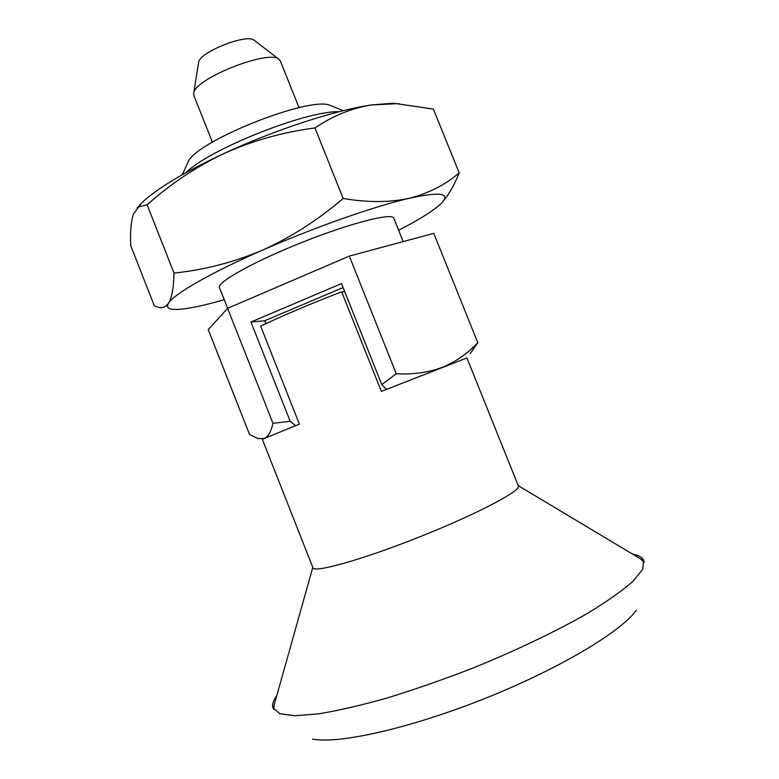 <?xml version="1.0" encoding="UTF-8"?>
<svg xmlns="http://www.w3.org/2000/svg" width="779" height="779" viewBox="0 0 779 779"><rect width="100%" height="100%" fill="white"/><g stroke="black" fill="none" stroke-linecap="round" stroke-linejoin="round"><path stroke-width="1.17" d="M137.211 207.798L141.583 203.037C156.423 188.83 183.961 172.286 224.186 153.395C253.078 140.522 283.332 132.041 314.95 127.941L343.14 198.45C367.542 202.637 389.617 202.569 409.374 198.265C440.476 191.507 451.168 193.163 441.469 203.241L437.087 207.117C428.801 213.602 415.996 221.333 398.663 230.302M314.95 127.941C332.808 115.798 351.767 108.115 371.836 104.902L396.803 103.704L433.406 109.128L459.162 172.88C445.354 184.789 428.752 193.25 409.374 198.265C374.903 206.133 314.103 227.458 262.552 250.137C291.463 237.02 318.329 219.795 343.14 198.45M443.631 200.7C449.454 193.65 454.624 184.38 459.162 172.88M141.583 203.037L133.472 213.943C130.989 221.557 130.074 232.132 130.736 245.667L154.349 305.874L157.339 306.994C161.876 308.533 165.606 307.267 168.527 303.187C173.951 294.043 210.573 272.845 262.552 250.137C233.719 262.299 204.205 269.953 173.999 273.098C173.698 287.655 171.877 297.685 168.527 303.187C166.083 307.15 168.089 309.244 174.535 309.467C183.688 309.623 198.557 306.848 219.142 301.152L224.235 299.72M349.304 256.096L433.776 233.359L477.78 342.711C467.828 353.413 456.027 361.622 442.375 367.318C428.45 372.508 413.094 374.65 396.287 373.754L349.304 256.096L227.595 308.338L272.971 423.309L290.187 421.293L250.955 322.009L341.504 283.585L381.768 384.583L396.287 373.754M470.165 353.676L477.78 342.711M403.191 241.597L393.814 218.227C392.46 212.453 350.618 223.018 302.388 242.25C254.139 261.413 216.484 282.485 219.454 287.607L227.634 308.318L208.227 329.585L249.484 434.38L257.937 438.616L264.354 438.441L299.399 424.136L260.614 326.08C283.887 315.076 310.909 303.654 341.669 291.823L381.35 391.389L466.923 357.951L518.366 485.96C521.463 490.614 476.836 514.15 419.638 536.877C362.459 559.663 313.869 573.227 312.924 567.716L262.348 439.366L264.354 438.441C268.327 436.522 271.199 431.478 272.971 423.309M138.136 206.99L147.143 204.819C170.319 184.01 195.996 166.872 224.186 153.395C275.162 129.723 336.324 109.868 371.836 104.902L392.295 103.276L399.608 103.85M381.768 384.583L386.462 389.364M250.955 322.009L264.733 320.744L265.873 323.616M343.081 287.558L264.733 320.744M274.383 704.226L273.672 709.542M644.33 562.039L640.153 558.67M185.977 172.656C208.957 149.334 306.439 110.54 339.167 111.699M187.398 163.541L188.158 161.886C195.987 141.184 310.256 95.71 330.169 105.369L331.864 106.051M341.669 291.823L344.756 291.736M295.533 425.694L290.187 421.293M147.143 204.819L173.999 273.098M198.577 62.69L198.645 62.281C199.258 52.281 246.797 33.361 254.12 40.206L254.451 40.459M212.375 142.167L193.844 95.398L193.728 93.139C194.331 78.854 268.638 49.281 278.892 59.243L280.362 60.976L299.029 107.687M276.759 695.754C273.283 700.448 271.968 704.42 272.816 707.663L279.797 713.72L294.89 715.735L318.241 713.905C337.716 710.721 360.492 705.482 386.569 698.159C414.019 689.736 442.501 679.824 471.986 668.431C515.941 650.611 556.712 631.087 588.388 612.849C607.649 601.076 622.577 590.492 633.171 581.115L642.753 569.283L643.668 560.091C642.052 557.141 638.361 555.164 632.606 554.142M312.486 739.067C338.242 744.276 409.316 728.599 484.08 698.812C558.864 669.083 621.282 631.642 636.414 610.161M312.798 567.385L273.721 706.602M518.23 485.638L642.276 559.935M188.158 161.886L182.237 174.759M330.169 105.369L343.315 110.657M198.645 62.281L193.728 93.139M254.12 40.206L278.892 59.243M392.295 103.276L396.803 103.704"/></g></svg>
